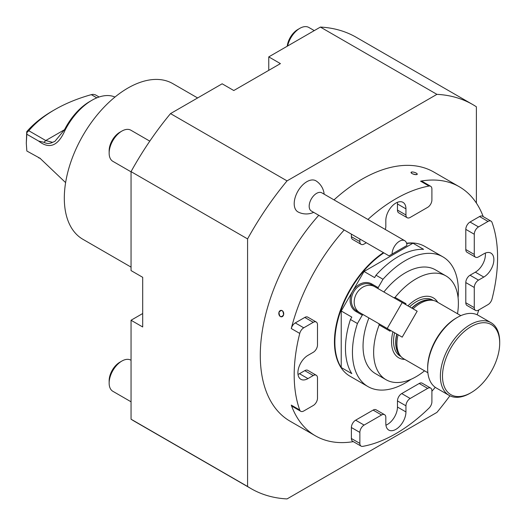 <?xml version="1.0" encoding="UTF-8"?>
<svg xmlns="http://www.w3.org/2000/svg" width="526" height="526" viewBox="0 0 526 526"><rect width="100%" height="100%" fill="white"/><g stroke="black" fill="none" stroke-linecap="round" stroke-linejoin="round"><path stroke-width="0.79" d="M449.888 395.795A221.729 128.015 -60 0 1 436.922 412.397L287.045 498.924A221.729 128.015 -60 0 1 251.126 488.661L134.597 421.385A221.729 128.015 -60 0 1 131.046 419.196L247.575 486.478L247.575 238.909A221.729 128.015 -60 0 1 287.045 180.885L436.922 94.351A221.729 128.015 -60 0 1 472.848 104.615A221.729 128.015 -60 0 1 476.392 106.804L476.392 203.089M247.575 238.909L131.046 171.634A221.729 128.015 -60 0 1 170.516 113.603L222.15 83.798L233.8 90.525L280.417 63.613L268.76 56.887L268.76 70.339M131.046 419.196L131.046 320.249L142.697 326.975L142.697 277.314L131.046 270.581L131.046 171.634M287.045 180.885L170.516 113.603M268.76 56.887L320.393 27.076L436.922 94.351M298.262 212.063A17.956 10.369 -60 0 1 294.205 203.661A17.956 10.369 -60 0 1 302.286 185.336A17.956 10.369 -60 0 1 316.244 181.016M318.763 215.292A143.822 83.036 120 0 0 260.285 355.352A143.822 83.036 120 0 0 290.076 421.195L315.501 435.87A143.822 83.036 -60 0 1 291.272 405.112L299.748 410.01A5.99 3.458 120 0 0 300.754 411.293A5.99 3.458 120 0 0 303.752 410.99L313.253 405.507A5.99 3.458 120 0 0 317.494 398.169L317.494 377.984A5.99 3.458 120 0 0 316.251 375.242A5.99 3.458 120 0 0 313.253 375.538L307.96 378.595A14.235 8.219 -60 0 1 300.839 379.299A14.235 8.219 -60 0 1 298.663 367.898A14.235 8.219 -60 0 1 307.96 355.352L313.253 352.295A5.99 3.458 120 0 0 317.494 344.957L317.494 324.772A5.99 3.458 120 0 0 316.251 322.03A5.99 3.458 120 0 0 313.253 322.326L304.778 317.434A5.99 3.458 -60 0 1 307.776 317.139L316.251 322.03M385.229 229.448A5.99 3.458 120 0 0 385.821 226.607L385.821 220.493A14.235 8.219 -60 0 1 392.034 206.166A14.235 8.219 -60 0 1 403.001 202.359A14.235 8.219 -60 0 1 405.947 208.868L405.947 214.989A5.99 3.458 120 0 0 407.19 217.731A5.99 3.458 120 0 0 410.188 217.435L427.664 207.343A5.99 3.458 120 0 0 431.899 200.005L431.899 189.031A5.99 3.458 120 0 0 430.662 186.283A5.99 3.458 120 0 0 429.045 186.053L420.57 181.161A143.822 83.036 -60 0 1 459.316 186.763L433.897 172.087A143.822 83.036 120 0 0 334.017 199.88M251.126 488.661A221.729 128.015 -60 0 1 247.575 486.478M131.046 320.249L142.697 313.522M320.393 27.076A221.729 128.015 -60 0 1 356.319 37.339L472.848 104.615M459.316 186.763A143.822 83.036 -60 0 1 483.223 216.633M475.517 310.393L467.042 305.501A5.99 3.458 -60 0 1 465.799 302.752L474.274 307.651A5.99 3.458 120 0 0 475.517 310.393A5.99 3.458 120 0 0 478.515 310.097L488.016 304.607A5.99 3.458 120 0 0 492.02 298.998A143.822 83.036 120 0 0 492.02 222.413A5.99 3.458 120 0 0 491.014 221.13A5.99 3.458 120 0 0 488.016 221.426L478.515 226.916A5.99 3.458 120 0 0 474.274 234.254L465.799 229.362A5.99 3.458 -60 0 1 470.04 222.025L478.515 226.916M478.857 309.893A143.822 83.036 -60 0 1 477.148 314.758M435.258 387.314A143.822 83.036 -60 0 1 431.899 391.226M361.106 446.133L352.63 441.242A5.99 3.458 -60 0 1 351.388 438.5L359.863 443.392A5.99 3.458 120 0 0 361.106 446.133A5.99 3.458 120 0 0 362.723 446.37A143.822 83.036 120 0 0 429.045 408.077A5.99 3.458 120 0 0 431.899 401.805L431.899 390.831A5.99 3.458 120 0 0 430.662 388.083A5.99 3.458 120 0 0 427.664 388.379L419.189 383.487A5.99 3.458 -60 0 1 422.187 383.191L430.662 388.083M353.314 441.636A143.822 83.036 -60 0 1 315.501 435.87M299.748 333.425L291.272 328.533A5.99 3.458 -60 0 1 295.277 322.918L303.752 327.81A5.99 3.458 120 0 0 299.748 333.425A143.822 83.036 120 0 0 299.748 410.01M291.272 328.533A143.822 83.036 -60 0 1 344.188 229.974M429.045 186.053A143.822 83.036 120 0 0 367.917 219.454M283.567 314.916C280.923 317.875 279.391 316.994 278.977 312.266C281.673 309.301 283.205 310.182 283.567 314.916A3.241 2.446 -95.7 0 0 282.146 310.636A3.241 2.446 -95.7 0 0 278.977 312.266A3.241 2.446 -95.7 0 0 280.391 316.547A3.241 2.446 -95.7 0 0 283.567 314.916M417.197 173.909L416.441 174.645C412.141 174.073 410.609 173.192 411.851 171.995A3.241 1.013 16.6 0 0 411.266 172.147A3.241 1.013 16.6 0 0 412.45 173.758A3.241 1.013 16.6 0 0 416.441 174.645A3.241 1.013 16.6 0 0 417.197 173.909A3.241 1.013 16.6 0 0 414.961 172.521A3.241 1.013 16.6 0 0 411.851 171.995M359.863 239.021L359.863 241.592A5.99 3.458 120 0 0 361.106 244.334A5.99 3.458 120 0 0 364.104 244.038L366.326 242.756M465.799 249.548L474.274 254.439A5.99 3.458 120 0 0 475.517 257.181L467.042 252.289A5.99 3.458 -60 0 1 465.799 249.548L465.799 229.362M474.274 254.439L474.274 234.254M474.274 307.651L474.274 287.466L465.799 282.574A5.99 3.458 -60 0 1 470.04 275.23L475.333 272.172A14.235 8.219 -60 0 0 485.288 253.098M465.799 302.752L465.799 282.574M475.517 257.181A5.99 3.458 120 0 0 478.515 256.885L483.808 253.828A14.235 8.219 -60 0 1 490.929 253.118A14.235 8.219 -60 0 1 493.105 264.525A14.235 8.219 -60 0 1 483.808 277.064L478.515 280.128A5.99 3.458 120 0 0 474.274 287.466M401.713 393.579L410.188 398.471A5.99 3.458 120 0 0 405.947 405.816L405.947 411.93L397.472 407.039L397.472 400.917A5.99 3.458 -60 0 1 401.713 393.579L419.189 383.487M410.188 398.471L427.664 388.379M351.388 438.5L351.388 427.526A5.99 3.458 -60 0 1 355.629 420.182L364.104 425.08L381.58 414.988L373.105 410.096A5.99 3.458 -60 0 1 376.103 409.8L384.578 414.692A5.99 3.458 120 0 0 381.58 414.988M355.629 420.182L373.105 410.096M405.947 411.93A14.235 8.219 -60 0 1 399.734 426.251A14.235 8.219 -60 0 1 388.767 430.064A14.235 8.219 -60 0 1 385.821 423.548L385.821 417.434A5.99 3.458 120 0 0 384.578 414.692M364.104 425.08A5.99 3.458 120 0 0 359.863 432.418L351.388 427.526M359.863 443.392L359.863 432.418M303.752 327.81L313.253 322.326M307.96 378.595L299.485 373.703A14.235 8.219 -60 0 1 298.005 374.427M299.485 373.703L304.778 370.646A5.99 3.458 -60 0 1 307.776 370.35L316.251 375.242M300.754 411.293L292.278 406.394A5.99 3.458 -60 0 1 291.272 405.112M397.472 407.039A14.235 8.219 -60 0 1 385.926 425.192M488.016 221.426L479.541 216.534L470.04 222.025M479.541 216.534A5.99 3.458 -60 0 1 482.539 216.239L491.014 221.13M420.57 181.161A5.99 3.458 -60 0 1 422.187 181.391L430.662 186.283M407.19 217.731L398.715 212.839A5.99 3.458 -60 0 1 397.472 210.098L397.472 203.976A14.235 8.219 -60 0 0 397.36 202.332M361.106 244.334L352.63 239.442A5.99 3.458 -60 0 1 351.388 236.7L359.863 241.592M351.388 234.129L351.388 236.7M295.277 322.918L304.778 317.434M363.17 314.62L387.215 328.5L402.193 302.555L371.797 285A14.984 12.229 -60 0 0 353.709 291.864A14.984 12.229 -60 0 0 356.812 310.951L363.17 314.62L362.269 315.14L355.918 311.471A15.879 12.966 120 0 1 352.624 291.233L364.031 271.482L374.624 277.596L375.998 275.216L382.987 279.253A74.909 43.25 -60 0 1 442.872 256.846L424.863 246.444A74.909 43.25 120 0 0 406.591 243.229M383.428 252.625A74.909 43.25 120 0 0 337.745 318.723A74.909 43.25 120 0 0 349.954 376.189L367.963 386.584A74.909 43.25 -60 0 1 357.43 323.523L350.441 319.486A74.909 43.25 120 0 0 351.815 373.638L341.223 367.523L341.223 310.991L351.815 317.106L350.441 319.486M314.285 30.607L308.821 27.451A17.976 10.382 120 0 0 299.833 28.338L297.788 29.522A15.09 8.712 120 0 0 287.222 46.229M299.833 28.338A17.976 10.382 120 0 0 287.617 45.999M149.805 141.146L130.849 130.198A17.976 10.382 120 0 0 121.861 131.092L119.816 132.269A15.09 8.712 120 0 0 109.145 150.752L109.145 153.112A17.976 10.382 120 0 0 112.873 161.337L131.046 171.831M121.861 131.092A17.976 10.382 120 0 0 109.145 153.112M131.046 360.284L130.849 360.172A17.976 10.382 120 0 0 121.861 361.06L119.816 362.236A15.09 8.712 120 0 0 109.145 380.719L109.145 383.079A17.976 10.382 120 0 0 112.873 391.305L131.046 401.798M121.861 361.06A17.976 10.382 120 0 0 109.145 383.079M316.593 193.364A10.487 6.056 -60 0 1 321.833 192.845L404.731 240.704A10.487 6.056 -60 0 1 406.9 245.51L389.003 255.846L311.346 211.011A10.487 6.056 -60 0 1 309.742 202.609A10.487 6.056 -60 0 1 316.593 193.364M404.731 240.704A10.487 6.056 -60 0 0 399.49 241.224A10.487 6.056 -60 0 0 392.074 254.071C388.149 256.34 388.149 256.34 392.074 254.071L406.9 245.51M392.784 253.657L400.97 248.936L392.784 253.657M493.204 325.91A40.449 23.354 120 0 0 445.239 360.448A40.449 23.354 120 0 0 471.099 392.659A40.449 23.354 120 0 0 499.7 343.123A40.449 23.354 120 0 0 493.204 325.91M471.099 392.659L470.04 393.27A41.948 24.216 -60 0 1 449.066 395.348A41.948 24.216 -60 0 1 449.066 346.91A41.948 24.216 -60 0 1 491.014 322.694A41.948 24.216 -60 0 1 492.961 324.055A41.948 24.216 -60 0 1 499.7 341.9L499.7 343.123M491.014 322.694L478.298 315.357A41.948 24.216 120 0 0 457.324 317.434A41.948 24.216 120 0 0 427.664 368.811A41.948 24.216 120 0 0 434.404 386.656A41.948 24.216 120 0 0 436.35 388.01L449.066 395.348M427.664 368.811L427.664 367.589A40.449 23.354 -60 0 1 456.266 318.046L457.324 317.434M460.829 315.646L436.731 301.733A32.96 19.028 120 0 0 433.306 300.445A32.96 19.028 120 0 0 413.061 308.828M398.077 334.779A32.96 19.028 120 0 0 400.943 356.503A32.96 19.028 120 0 0 403.771 358.817L427.875 372.737M392.929 331.801A34.598 19.975 120 0 0 391.548 341.953A34.598 19.975 120 0 0 393.159 351.105A34.598 19.975 120 0 0 404.79 359.409M437.75 302.325A34.598 19.975 120 0 0 424.738 296.401A34.598 19.975 120 0 0 407.913 305.856M390.095 331.202L390.542 330.427L389.904 330.058L390.095 331.202L379.18 324.904L378.871 323.687L389.904 330.058M379.18 324.904A59.925 34.598 120 0 0 386.051 379.726A59.925 34.598 120 0 0 424.554 370.823M457.515 313.733A59.925 34.598 120 0 0 445.976 275.933A59.925 34.598 120 0 0 395.059 297.394L405.973 303.699L404.888 304.107M405.526 304.475L405.973 303.699M387.215 328.5L402.193 337.153L417.177 311.201L402.193 302.555M393.856 297.742L395.059 297.394M379.95 289.708L374.65 286.65A14.984 12.229 -60 0 0 356.575 293.501A14.984 12.229 -60 0 0 359.652 312.589M356.812 310.951L355.918 311.471M341.223 310.991L352.624 291.233A15.879 12.966 120 0 1 371.797 283.968L371.797 285L374.637 286.644M364.965 315.659L378.871 323.687M368.917 317.941A59.925 34.598 120 0 0 375.452 373.611L386.051 379.726M445.976 275.933L435.383 269.818A59.925 34.598 120 0 0 383.895 291.989M371.797 283.968L378.155 287.637L378.155 288.675M362.269 315.14L357.43 323.523M411.01 379.305A74.909 43.25 -60 0 1 405.421 382.875A74.909 43.25 -60 0 1 367.963 386.584M442.872 256.846A74.909 43.25 -60 0 1 458.087 297.762M382.987 279.253L378.155 287.637M364.031 271.482L412.989 243.216L423.581 249.331A74.909 43.25 120 0 0 375.998 275.216M341.223 367.523A74.909 43.25 -60 0 1 383.855 252.868M406.67 243.525A74.909 43.25 -60 0 1 412.989 243.216M131.046 267.103L82.924 239.317A89.887 51.896 -60 0 1 64.31 198.17A89.887 51.896 -60 0 1 103.543 107.712A89.887 51.896 -60 0 1 172.811 83.627L197.625 97.954M26.839 134.255L38.622 141.06L43.987 142.322C46.807 143.822 49.661 143.835 52.547 142.349L45.769 140.541L28.792 130.737L26.918 132.519L26.3 143.197L26.839 151.008L40.002 158.267L65.007 182.035A49.437 28.542 120 0 0 65.632 182.515M52.547 142.349L54.908 141.349L64.514 129.718A46.446 26.813 -60 0 1 89.729 101.538L91.853 100.308A49.437 28.542 120 0 0 65.007 130.316C58.202 145.958 49.405 149.535 38.622 141.06M96.823 97.849L91.294 94.654A134.834 77.848 0 0 0 54.77 109.658A134.834 77.848 0 0 0 28.792 130.737M99.105 97.001L95.232 94.765L93.056 94.338L91.294 94.654M26.3 143.197L26.741 131.678A137.832 79.577 180 0 1 52.653 110.881L54.77 109.658M26.741 131.678L26.918 132.519M40.338 158.398L38.622 157.813M65.007 130.316L64.514 129.718L45.769 140.541L43.987 142.322M114.97 97.054A49.437 28.542 120 0 0 91.853 100.308M483.808 277.064L475.333 272.172M405.947 208.868L397.472 203.976M313.253 375.538L304.778 370.646M397.472 210.098L405.947 214.989M470.04 275.23L478.515 280.128M405.947 405.816L397.472 400.917M409.583 306.822A32.362 18.686 120 0 1 432.615 300.05L433.299 300.445L431.609 300.103A32.402 18.706 120 0 0 411.904 308.157M396.92 334.109A32.402 18.706 120 0 0 399.799 355.208L400.943 356.503L400.253 356.102A32.362 18.686 120 0 1 393.553 341.289A32.362 18.686 120 0 1 394.605 332.767M432.326 300.247A32.362 18.686 120 0 0 411.707 308.045M396.722 333.997A32.362 18.686 120 0 0 400.286 355.754M298.295 212.083A17.976 17.976 0 0 0 313.667 212.353M324.154 194.186A17.976 17.976 0 0 0 316.428 181.135"/></g></svg>
